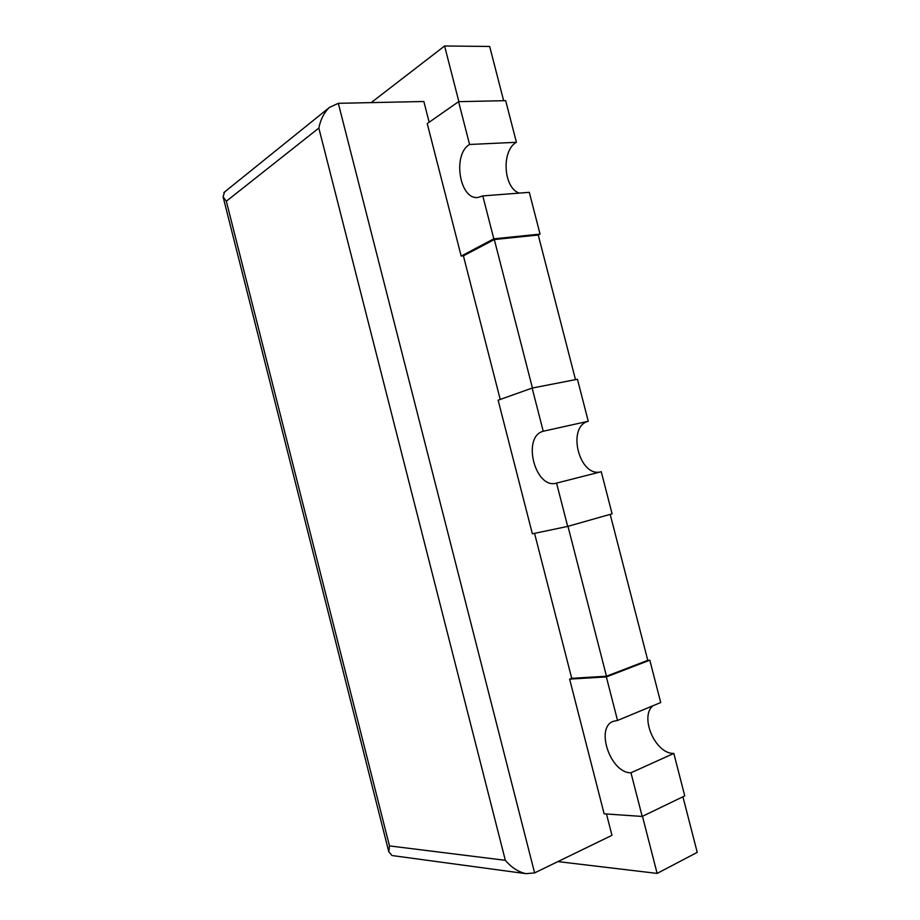 <?xml version="1.0" encoding="UTF-8"?>
<svg xmlns="http://www.w3.org/2000/svg" width="920" height="920" viewBox="0 0 920 920"><rect width="100%" height="100%" fill="white"/><g stroke="black" fill="none" stroke-linecap="round" stroke-linejoin="round"><path stroke-width="1.38" d="M575.495 379.638L538.246 235.014L540.051 234.094L529.299 192.326L482.793 195.914L477.963 197.455C459.551 200.192 452.203 154.33 469.579 144.474L458.585 101.671L427.225 123.579L461.184 256.082L493.822 238.832L482.793 195.914M540.051 234.094L493.822 238.832M458.585 101.671L505.678 100.648L516.408 142.29C501.124 150.57 503.447 188.197 519.328 193.096M516.408 142.29L469.579 144.474M500.227 399.464L463.404 255.84L461.184 256.082M538.246 235.014L494.304 239.545L463.404 255.84M393.047 855.68L525.929 873.655L534.612 872.907L611.961 835.325L606.487 813.981M429.157 122.233L423.844 101.499L338.318 103.316L329.464 107.41C324.116 112.516 320.574 119.404 318.837 128.076L226.331 201.227L389.471 845.905L505.333 860.315L318.837 128.076M498.122 400.211L532.37 533.807L567.686 526.412L556.566 483.115C535.153 489.716 521.571 436.77 543.237 431.238L532.151 388.067L498.122 400.211M569.618 679.121L604.141 813.82L642.194 816.442L630.97 772.777C610.512 773.317 594.941 727.501 613.352 721.314L617.538 720.452L606.349 676.913L569.618 679.121L571.722 678.327L534.554 533.347M532.438 388.01L494.304 239.545M503.642 100.682L489.681 46.46L444.59 46L371.185 102.626M458.884 101.66L444.59 46M557.899 861.591L657.133 873.413L642.459 816.316M652.878 705.789C639.342 717.013 655.523 754.25 673.819 753.422L684.756 795.88L642.194 816.442M617.538 720.452L660.709 702.535L649.807 660.192L647.783 660.341L610.19 514.36M649.807 660.192L606.349 676.913M647.783 660.341L606.476 676.223L571.722 678.327M606.476 676.223L567.973 526.332M532.151 388.067L577.449 379.258L588.259 421.256C566.237 426.834 579.485 478.377 601.255 471.707L612.099 513.82L567.686 526.412M525.929 873.655C518.316 871.953 511.451 867.502 505.333 860.315M657.133 873.413L697.233 852.369L682.916 796.766M630.97 772.777L673.819 753.422M556.566 483.115L601.255 471.707M588.259 421.256L543.237 431.238M224.606 191.969L223.065 196.742L226.331 201.227M392.012 855.543L388.792 851.759L389.471 845.905M534.612 872.907L338.318 103.316M329.464 107.41L223.802 192.613M223.065 196.742L388.792 851.759"/></g></svg>
